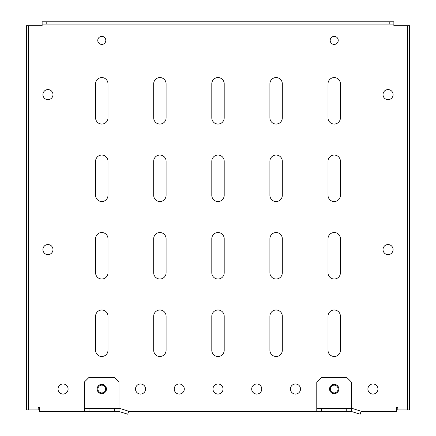 <?xml version="1.0" encoding="UTF-8"?>
<svg xmlns="http://www.w3.org/2000/svg" width="436" height="436" viewBox="0 0 436 436"><rect width="100%" height="100%" fill="white"/><g stroke="black" fill="none" stroke-linecap="round" stroke-linejoin="round"><path stroke-width="0.65" d="M276.102 124.064A6.197 6.197 0 0 0 282.305 117.867L282.305 83.777A6.197 6.197 0 0 0 276.102 77.581A6.197 6.197 0 0 0 269.906 83.777L269.906 117.867A6.197 6.197 0 0 0 276.102 124.064M334.21 124.064A6.197 6.197 0 0 0 340.407 117.867L340.407 83.777A6.197 6.197 0 0 0 334.21 77.581A6.197 6.197 0 0 0 328.014 83.777L328.014 117.867A6.197 6.197 0 0 0 334.21 124.064M372.944 383.985A5.036 5.036 0 0 0 367.908 389.021A5.036 5.036 0 0 0 372.944 394.057A5.036 5.036 0 0 0 377.979 389.021A5.036 5.036 0 0 0 372.944 383.985M334.21 36.362A4.028 4.028 0 0 0 330.183 40.395A4.028 4.028 0 0 0 334.21 44.423A4.028 4.028 0 0 0 338.238 40.395A4.028 4.028 0 0 0 334.21 36.362M101.79 36.362A4.028 4.028 0 0 0 97.762 40.395A4.028 4.028 0 0 0 101.79 44.423A4.028 4.028 0 0 0 105.817 40.395A4.028 4.028 0 0 0 101.79 36.362M47.949 89.587A5.036 5.036 0 0 0 42.913 94.623A5.036 5.036 0 0 0 47.949 99.659A5.036 5.036 0 0 0 52.985 94.623A5.036 5.036 0 0 0 47.949 89.587M47.949 244.536A5.036 5.036 0 0 0 42.913 249.572A5.036 5.036 0 0 0 47.949 254.608A5.036 5.036 0 0 0 52.985 249.572A5.036 5.036 0 0 0 47.949 244.536M388.051 244.536A5.036 5.036 0 0 0 383.015 249.572A5.036 5.036 0 0 0 388.051 254.608A5.036 5.036 0 0 0 393.087 249.572A5.036 5.036 0 0 0 388.051 244.536M388.051 89.587A5.036 5.036 0 0 0 383.015 94.623A5.036 5.036 0 0 0 388.051 99.659A5.036 5.036 0 0 0 393.087 94.623A5.036 5.036 0 0 0 388.051 89.587M295.472 383.985A5.036 5.036 0 0 0 290.436 389.021A5.036 5.036 0 0 0 295.472 394.057A5.036 5.036 0 0 0 300.508 389.021A5.036 5.036 0 0 0 295.472 383.985M256.739 383.985A5.036 5.036 0 0 0 251.703 389.021A5.036 5.036 0 0 0 256.739 394.057A5.036 5.036 0 0 0 261.774 389.021A5.036 5.036 0 0 0 256.739 383.985M218 383.985A5.036 5.036 0 0 0 212.964 389.021A5.036 5.036 0 0 0 218 394.057A5.036 5.036 0 0 0 223.036 389.021A5.036 5.036 0 0 0 218 383.985M179.261 383.985A5.036 5.036 0 0 0 174.226 389.021A5.036 5.036 0 0 0 179.261 394.057A5.036 5.036 0 0 0 184.297 389.021A5.036 5.036 0 0 0 179.261 383.985M140.528 383.985A5.036 5.036 0 0 0 135.492 389.021A5.036 5.036 0 0 0 140.528 394.057A5.036 5.036 0 0 0 145.564 389.021A5.036 5.036 0 0 0 140.528 383.985M63.057 383.985A5.036 5.036 0 0 0 58.021 389.021A5.036 5.036 0 0 0 63.057 394.057A5.036 5.036 0 0 0 68.092 389.021A5.036 5.036 0 0 0 63.057 383.985M218 124.064A6.197 6.197 0 0 0 224.197 117.867L224.197 83.777A6.197 6.197 0 0 0 218 77.581A6.197 6.197 0 0 0 211.803 83.777L211.803 117.867A6.197 6.197 0 0 0 218 124.064M159.898 124.064A6.197 6.197 0 0 0 166.094 117.867L166.094 83.777A6.197 6.197 0 0 0 159.898 77.581A6.197 6.197 0 0 0 153.695 83.777L153.695 117.867A6.197 6.197 0 0 0 159.898 124.064M101.79 124.064A6.197 6.197 0 0 0 107.986 117.867L107.986 83.777A6.197 6.197 0 0 0 101.79 77.581A6.197 6.197 0 0 0 95.593 83.777L95.593 117.867A6.197 6.197 0 0 0 101.79 124.064M334.21 201.536A6.197 6.197 0 0 0 340.407 195.339L340.407 161.249A6.197 6.197 0 0 0 334.21 155.053A6.197 6.197 0 0 0 328.014 161.249L328.014 195.339A6.197 6.197 0 0 0 334.21 201.536M276.102 201.536A6.197 6.197 0 0 0 282.305 195.339L282.305 161.249A6.197 6.197 0 0 0 276.102 155.053A6.197 6.197 0 0 0 269.906 161.249L269.906 195.339A6.197 6.197 0 0 0 276.102 201.536M218 201.536A6.197 6.197 0 0 0 224.197 195.339L224.197 161.249A6.197 6.197 0 0 0 218 155.053A6.197 6.197 0 0 0 211.803 161.249L211.803 195.339A6.197 6.197 0 0 0 218 201.536M159.898 201.536A6.197 6.197 0 0 0 166.094 195.339L166.094 161.249A6.197 6.197 0 0 0 159.898 155.053A6.197 6.197 0 0 0 153.695 161.249L153.695 195.339A6.197 6.197 0 0 0 159.898 201.536M101.79 201.536A6.197 6.197 0 0 0 107.986 195.339L107.986 161.249A6.197 6.197 0 0 0 101.79 155.053A6.197 6.197 0 0 0 95.593 161.249L95.593 195.339A6.197 6.197 0 0 0 101.79 201.536M334.21 279.007A6.197 6.197 0 0 0 340.407 272.811L340.407 238.726A6.197 6.197 0 0 0 334.21 232.524A6.197 6.197 0 0 0 328.014 238.726L328.014 272.811A6.197 6.197 0 0 0 334.21 279.007M276.102 279.007A6.197 6.197 0 0 0 282.305 272.811L282.305 238.726A6.197 6.197 0 0 0 276.102 232.524A6.197 6.197 0 0 0 269.906 238.726L269.906 272.811A6.197 6.197 0 0 0 276.102 279.007M218 279.007A6.197 6.197 0 0 0 224.197 272.811L224.197 238.726A6.197 6.197 0 0 0 218 232.524A6.197 6.197 0 0 0 211.803 238.726L211.803 272.811A6.197 6.197 0 0 0 218 279.007M159.898 279.007A6.197 6.197 0 0 0 166.094 272.811L166.094 238.726A6.197 6.197 0 0 0 159.898 232.524A6.197 6.197 0 0 0 153.695 238.726L153.695 272.811A6.197 6.197 0 0 0 159.898 279.007M101.79 279.007A6.197 6.197 0 0 0 107.986 272.811L107.986 238.726A6.197 6.197 0 0 0 101.79 232.524A6.197 6.197 0 0 0 95.593 238.726L95.593 272.811A6.197 6.197 0 0 0 101.79 279.007M334.21 356.485A6.197 6.197 0 0 0 340.407 350.282L340.407 316.198A6.197 6.197 0 0 0 334.21 310.001A6.197 6.197 0 0 0 328.014 316.198L328.014 350.282A6.197 6.197 0 0 0 334.21 356.485M276.102 356.485A6.197 6.197 0 0 0 282.305 350.282L282.305 316.198A6.197 6.197 0 0 0 276.102 310.001A6.197 6.197 0 0 0 269.906 316.198L269.906 350.282A6.197 6.197 0 0 0 276.102 356.485M218 356.485A6.197 6.197 0 0 0 224.197 350.282L224.197 316.198A6.197 6.197 0 0 0 218 310.001A6.197 6.197 0 0 0 211.803 316.198L211.803 350.282A6.197 6.197 0 0 0 218 356.485M159.898 356.485A6.197 6.197 0 0 0 166.094 350.282L166.094 316.198A6.197 6.197 0 0 0 159.898 310.001A6.197 6.197 0 0 0 153.695 316.198L153.695 350.282A6.197 6.197 0 0 0 159.898 356.485M101.79 356.485A6.197 6.197 0 0 0 107.986 350.282L107.986 316.198A6.197 6.197 0 0 0 101.79 310.001A6.197 6.197 0 0 0 95.593 316.198L95.593 350.282A6.197 6.197 0 0 0 101.79 356.485M84.361 408.39L84.361 382.05L89.009 377.402L114.336 377.402L118.979 382.05L118.979 408.39L84.361 408.39L84.361 411.486L39.736 411.486L39.736 407.616L38.188 407.616L38.188 409.938L26.411 409.938L26.411 25.675L28.378 25.675L28.378 409.938M407.622 409.938L407.622 25.675L409.589 25.675L409.589 409.938L397.812 409.938L397.812 407.616L396.264 407.616L396.264 411.486L361.024 411.486M42.134 24.122L42.134 21.8L46.783 21.8L46.783 24.122L42.134 24.122L42.134 25.675L28.378 25.675M316.776 408.39L316.776 382.05L321.425 377.402L346.751 377.402L351.4 382.05L351.4 408.39L316.776 408.39L316.776 411.486L128.609 411.486M46.783 21.8L393.866 21.8L393.866 25.675L407.622 25.675M46.783 24.122L389.217 24.122L389.217 21.8M393.866 24.122L389.217 24.122M118.979 411.486L127.743 414.2L128.685 411.246L119.704 408.39L118.979 408.39L118.979 411.486L84.361 411.486M114.336 408.39L114.336 411.486M89.009 408.39L89.009 411.486M101.735 392.896A3.875 3.875 0 0 0 105.665 389.081A3.875 3.875 0 0 0 101.85 385.146A3.875 3.875 0 0 0 97.92 388.967A3.875 3.875 0 0 0 101.735 392.896M101.724 393.67A4.649 4.649 0 0 0 106.439 389.092A4.649 4.649 0 0 0 101.861 384.372A4.649 4.649 0 0 0 97.141 388.956A4.649 4.649 0 0 0 101.724 393.67M351.4 411.486L360.163 414.2L361.101 411.246L352.125 408.39L351.4 408.39L351.4 411.486L316.776 411.486M346.751 408.39L346.751 411.486M321.425 408.39L321.425 411.486M334.15 392.896A3.875 3.875 0 0 0 338.08 389.081A3.875 3.875 0 0 0 334.265 385.146A3.875 3.875 0 0 0 330.335 388.967A3.875 3.875 0 0 0 334.15 392.896M334.14 393.67A4.649 4.649 0 0 0 338.859 389.092A4.649 4.649 0 0 0 334.276 384.372A4.649 4.649 0 0 0 329.562 388.956A4.649 4.649 0 0 0 334.14 393.67"/></g></svg>
